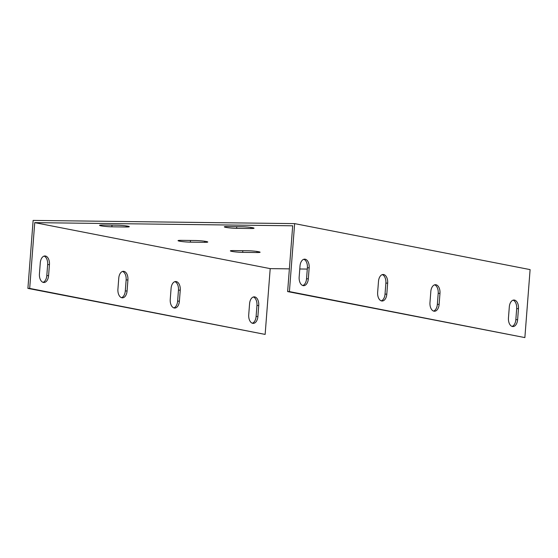 <?xml version="1.0" encoding="UTF-8"?>
<svg xmlns="http://www.w3.org/2000/svg" width="558" height="558" viewBox="0 0 558 558"><rect width="100%" height="100%" fill="white"/><g stroke="black" fill="none" stroke-linecap="round" stroke-linejoin="round"><path stroke-width="0.84" d="M289.414 291.597L524.869 337.59L287.628 291.576L289.414 291.597L294.645 223.619L33.131 220.41L27.9 288.388L265.141 334.409L29.686 288.416L34.742 222.635L292.692 225.795L287.628 291.576M302.757 285.529A7.763 4.617 90.7 0 0 306.537 278.798L307.388 267.784A7.763 4.617 90.7 0 0 303.789 259.289M433.566 311.078A7.763 4.617 90.7 0 0 437.346 304.347L438.197 293.341A7.763 4.617 90.7 0 0 434.598 284.838M381.247 300.86A7.763 4.617 90.7 0 0 385.027 294.129L385.871 283.115A7.763 4.617 90.7 0 0 382.279 274.62M512.056 326.409A7.763 4.617 90.7 0 0 515.836 319.678L516.68 308.672A7.763 4.617 90.7 0 0 513.088 300.169M289.379 268.858L270.198 268.628L34.742 222.635M307.284 269.082L299.786 268.991M111.872 226.813A7.763 0.677 4.4 0 1 103.774 226.248A7.763 0.677 4.4 0 1 99.554 225.32A7.763 0.677 4.4 0 1 102.714 225.02L116.971 225.195A7.763 0.677 4.4 0 1 125.069 225.76A7.763 0.677 4.4 0 1 129.289 226.688A7.763 0.677 4.4 0 1 126.129 226.987L111.872 226.813L112.005 225.139M195.46 240.526A7.763 0.677 4.4 0 1 203.558 241.091A7.763 0.677 4.4 0 1 207.771 242.019A7.763 0.677 4.4 0 1 204.619 242.318L190.355 242.144A7.763 0.677 4.4 0 1 182.264 241.579A7.763 0.677 4.4 0 1 178.044 240.651A7.763 0.677 4.4 0 1 181.204 240.352L195.46 240.526M247.78 250.751A7.763 0.677 4.4 0 1 255.878 251.309A7.763 0.677 4.4 0 1 260.098 252.237A7.763 0.677 4.4 0 1 256.938 252.537L242.681 252.362A7.763 0.677 4.4 0 1 234.583 251.804A7.763 0.677 4.4 0 1 230.363 250.87A7.763 0.677 4.4 0 1 233.523 250.577L247.78 250.751M241.726 226.729A7.763 0.677 4.4 0 1 249.824 227.287A7.763 0.677 4.4 0 1 254.043 228.215A7.763 0.677 4.4 0 1 250.884 228.515L236.627 228.341A7.763 0.677 4.4 0 1 228.529 227.783A7.763 0.677 4.4 0 1 224.309 226.855A7.763 0.677 4.4 0 1 227.469 226.555L241.726 226.729M524.869 337.59L530.1 269.612L294.645 223.619M300.009 266.02A7.763 4.617 -89.3 0 1 304.682 259.156A7.763 4.617 -89.3 0 1 309.167 267.805L308.323 278.819A7.763 4.617 -89.3 0 1 303.65 285.682A7.763 4.617 -89.3 0 1 299.165 277.033L300.009 266.02M430.818 291.569A7.763 4.617 -89.3 0 1 435.491 284.706A7.763 4.617 -89.3 0 1 439.976 293.362L439.132 304.368A7.763 4.617 -89.3 0 1 434.459 311.238A7.763 4.617 -89.3 0 1 429.974 302.582L430.818 291.569M378.498 281.351A7.763 4.617 -89.3 0 1 383.172 274.487A7.763 4.617 -89.3 0 1 387.657 283.136L386.806 294.15A7.763 4.617 -89.3 0 1 382.132 301.013A7.763 4.617 -89.3 0 1 377.647 292.364L378.498 281.351M509.308 306.9A7.763 4.617 -89.3 0 1 513.981 300.037A7.763 4.617 -89.3 0 1 518.466 308.693L517.615 319.699A7.763 4.617 -89.3 0 1 512.942 326.57A7.763 4.617 -89.3 0 1 508.457 317.914L509.308 306.9M43.029 282.341A7.763 4.617 90.7 0 0 46.809 275.61L47.653 264.597A7.763 4.617 90.7 0 0 44.061 256.101M173.838 307.89A7.763 4.617 90.7 0 0 177.618 301.167L178.462 290.153A7.763 4.617 90.7 0 0 174.87 281.657M121.511 297.672A7.763 4.617 90.7 0 0 125.292 290.941L126.143 279.935A7.763 4.617 90.7 0 0 122.544 271.432M252.321 323.221A7.763 4.617 90.7 0 0 256.101 316.498L256.952 305.484A7.763 4.617 90.7 0 0 253.353 296.989M270.198 268.628L265.141 334.409M40.281 262.832A7.763 4.617 -89.3 0 1 44.954 255.969A7.763 4.617 -89.3 0 1 49.439 264.625L48.588 275.631A7.763 4.617 -89.3 0 1 43.915 282.501A7.763 4.617 -89.3 0 1 39.437 273.845L40.281 262.832M171.09 288.388A7.763 4.617 -89.3 0 1 175.763 281.518A7.763 4.617 -89.3 0 1 180.248 290.174L179.397 301.187A7.763 4.617 -89.3 0 1 174.724 308.051A7.763 4.617 -89.3 0 1 170.246 299.395L171.09 288.388M118.763 278.163A7.763 4.617 -89.3 0 1 123.437 271.3A7.763 4.617 -89.3 0 1 127.922 279.956L127.078 290.962A7.763 4.617 -89.3 0 1 122.404 297.832A7.763 4.617 -89.3 0 1 117.919 289.177L118.763 278.163M249.572 303.719A7.763 4.617 -89.3 0 1 254.246 296.849A7.763 4.617 -89.3 0 1 258.731 305.505L257.887 316.519A7.763 4.617 -89.3 0 1 253.213 323.382A7.763 4.617 -89.3 0 1 248.729 314.726L249.572 303.719M29.686 288.416L27.9 288.388M46.809 275.61L48.588 275.631M306.537 278.798L308.323 278.819M47.653 264.597L49.439 264.625M307.388 267.784L309.167 267.805M177.618 301.167L179.397 301.187M437.346 304.347L439.132 304.368M178.462 290.153L180.248 290.174M438.197 293.341L439.976 293.362M125.292 290.941L127.078 290.962M385.027 294.129L386.806 294.15M126.143 279.935L127.922 279.956M385.871 283.115L387.657 283.136M256.101 316.498L257.887 316.519M515.836 319.678L517.615 319.699M256.952 305.484L258.731 305.505M516.68 308.672L518.466 308.693M250.967 227.441L250.884 228.515M236.752 226.667L236.627 228.341M257.022 251.463L256.938 252.537M242.807 250.688L242.681 252.362M204.695 241.237L204.619 242.318M190.487 240.47L190.355 242.144M126.213 225.906L126.129 226.987"/></g></svg>
